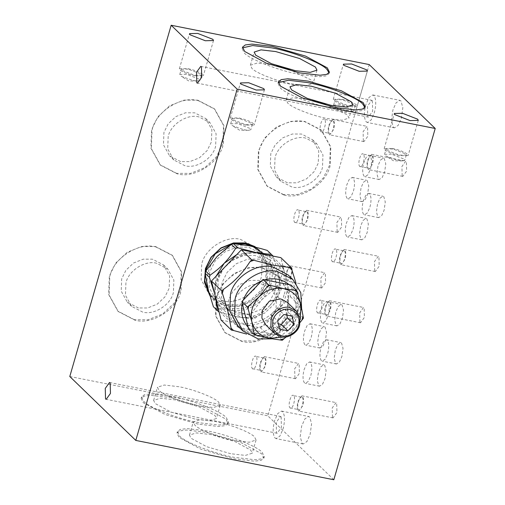 <?xml version="1.0" encoding="UTF-8"?>
<svg xmlns="http://www.w3.org/2000/svg" width="505" height="505" viewBox="0 0 505 505"><rect width="100%" height="100%" fill="white"/><g stroke="black" fill="none" stroke-linecap="round" stroke-linejoin="round"><path stroke-width="0.38" stroke-dasharray="2.52 1.89" d="M289.094 284.637L291.448 286.884L297.331 310.796C299.194 301.536 297.23 293.569 291.448 286.884L290.987 285.009M296.359 314.167L278.059 333.275C286.865 329.494 292.963 323.118 296.359 314.167L297.792 312.671L297.331 310.796L296.359 314.167M248.201 327.347L250.556 329.595C253.807 332.29 257.55 334.064 261.798 334.922C266.053 335.756 270.364 335.579 274.733 334.398L248.662 329.222M243.29 300.065L242.318 303.436M264.917 279.833L261.59 280.957M301.605 307.892L300.709 311.793L290.331 328.888L281.569 335.257L271.684 338.842M238.278 326.483L253.51 334.386C269.285 339.114 292.647 324.178 295.993 307.229L296.624 290.242L288.166 274.966M303.448 318.15L297.792 312.671M274.733 334.398L278.059 333.275L276.626 334.771L274.733 334.398M300.153 322.386L293.828 330.093L286.19 336.917M282.282 340.25L276.626 334.771M286.789 315.088L285.476 309.748L292.079 316.136M293.828 330.093L300.204 319.697M293.79 330.131L283.374 337.081M265.579 324.709L272.201 328.143L283.513 325.858L290.672 316.338L290.949 308.953L287.269 302.306M285.476 309.748L277.251 308.113L283.854 314.508M277.251 308.113L271.027 314.615L277.63 321.003M271.027 314.615L273.028 322.752L279.631 329.14M221.083 320.063L260.567 327.897L270.939 337.946L252.614 335.396L246.705 334.095M273.028 322.752L278.312 323.8M278.987 294.055L279.543 279.284L272.182 265.996L258.945 259.128L247.86 259.097L236.321 263.698L227.111 272.359L221.998 282.737L221.449 297.508L228.803 310.796L242.046 317.67L253.125 317.695L264.67 313.094L273.88 304.433L278.987 294.055M275.219 290.4L275.768 275.629L268.414 262.348L255.17 255.473L244.092 255.448L232.546 260.043L223.336 268.71L218.229 279.088L217.674 293.859L225.028 307.141L238.272 314.015L249.356 314.041L260.896 309.445L270.106 300.778L275.219 290.4M269.569 283.835L270.15 268.325L262.423 254.375L248.523 247.16L236.883 247.134L224.769 251.963L215.098 261.06L209.733 271.955L209.152 287.465L216.872 301.416L230.779 308.631L242.413 308.662L254.533 303.827L264.203 294.731L269.569 283.835M208.691 291.827L213.577 298.221L227.477 305.437C241.882 309.748 263.219 296.113 266.268 280.641L266.848 265.131L259.128 251.181L252.45 246.44M234.535 243.776L231.315 244.445M283.974 295.046C280.559 312.361 256.685 327.619 240.569 322.79C223.557 321.041 210.604 298.468 217.011 281.752C220.426 264.437 244.3 249.173 260.422 254.002C277.428 255.757 290.381 278.324 283.974 295.046M247.841 325.372C255.871 325.207 263.326 322.695 270.2 317.841L275.275 312.071L280.818 306.75C285.369 299.673 287.547 292.13 287.351 284.107L283.943 270.232C280.464 263.32 275.187 258.282 268.117 255.12M205.87 270.977L205.301 274.575M280.818 306.75L290.451 296.694L287.351 284.107M214.928 295.457C218.236 306.996 225.735 314.161 237.426 316.944C249.375 318.857 259.968 315.284 269.222 306.232C262.272 313.169 262.348 312.494 259.816 314.691L255 318.232L252.929 318.933L237.426 316.944L219.094 312.216L214.852 308.107L230.356 310.095C218.665 307.311 211.166 300.153 207.858 288.607C205.415 276.772 208.514 266.04 217.15 256.407C226.404 247.355 236.996 243.782 248.946 245.695C260.637 248.479 268.136 255.644 271.444 267.189C273.887 279.019 270.787 289.75 262.145 299.383C252.898 308.435 242.299 312.008 230.356 310.095L248.687 314.823L250.758 314.129L262.145 299.383L276.368 287.383L280.61 291.492L277.27 296.46C275.181 299.093 275.85 298.992 269.222 306.232C277.864 296.599 280.957 285.868 278.514 274.032L281.216 289.397L280.61 291.492M260.567 327.897L270.2 317.841M290.451 296.694L300.822 306.737L295.728 313.529C293.525 316.288 294.308 316.061 287.294 323.711C279.959 331.046 280.155 330.251 277.498 332.574L272.542 336.267L268.824 337.523M272.542 336.267L270.939 337.946M215.887 299.642L215.042 295.911M283.943 270.232L280.843 257.645M295.949 283.008L300.822 306.737M216.165 276.128L214.436 293.026M217.99 307.476C221.468 314.388 226.745 319.425 233.809 322.588M300.305 304.641L299.219 308.41M257.436 252.866L270.983 260.498L278.514 274.032L272.984 255.934M236.738 254.64L252.828 252.083M231.732 259.867C238.606 255.012 246.061 252.5 254.091 252.336M214.575 293.601C214.385 285.577 216.563 278.034 221.114 270.958M255 318.232L250.758 314.129M252.929 318.933L248.687 314.823M276.368 287.383L276.974 285.287L271.444 267.189L268.742 251.825M213.388 306.705L214.852 308.107M281.216 289.397L276.974 285.287M391.482 154.17L384.551 154.334L386.192 156.203L397.845 160.338L402.397 160.88L404.776 160.173L404.278 159.163L391.482 154.17M392.978 148.988L386.047 149.152L386.546 150.155L399.341 155.149L406.272 154.984L405.78 153.974L392.978 148.988M392.391 148.413C399.505 150.01 404.562 151.986 407.56 154.328L408.141 155.527L399.935 155.717C392.821 154.12 387.764 152.15 384.766 149.802L384.179 148.609L392.391 148.413M359.926 322.442L360.519 322.771L364.395 317.405L364.155 307.804L363.556 307.476L359.686 312.841L359.926 322.442M325.738 315.65L326.331 315.978L330.207 310.619C331.33 306.055 331.248 302.855 329.961 301.018L329.367 300.69L325.491 306.049C324.368 310.607 324.45 313.807 325.738 315.65M329.62 302.186C332.271 304.319 328.528 317.291 326.072 314.482C323.421 312.342 327.164 299.377 329.62 302.186L321.073 300.488C323.724 302.621 319.981 315.593 317.525 312.784C314.874 310.651 318.617 297.679 321.073 300.488M317.525 312.784L326.072 314.482M363.348 141.293L363.947 141.621L367.823 136.262L367.577 126.66L366.983 126.332L363.108 131.698L363.348 141.293M329.159 134.507L329.752 134.835L333.628 129.469C334.752 124.912 334.67 121.711 333.382 119.868L332.789 119.54L328.913 124.905C327.789 129.463 327.871 132.663 329.159 134.507M305.803 138.149C294.371 134.728 277.441 145.547 275.023 157.819L274.562 170.128L280.692 181.194L291.72 186.919C303.151 190.341 320.082 179.521 322.499 167.25L322.96 154.94L316.831 143.874L305.803 138.149M333.041 121.042C335.692 123.176 331.949 136.148 329.494 133.333C326.842 131.199 330.586 118.233 333.041 121.042L324.494 119.344C327.145 121.478 323.402 134.45 320.946 131.641C318.295 129.501 322.038 116.535 324.494 119.344M320.946 131.641L329.494 133.333M156.702 263.288C145.27 259.867 128.346 270.686 125.922 282.964L125.467 295.267L131.59 306.339L142.625 312.065C154.057 315.486 170.98 304.666 173.404 292.389L173.859 280.086L167.736 269.02L156.702 263.288M333.83 479.75L267.82 415.83L369.205 64.571M294.914 378.397L295.507 378.725L299.383 373.359L299.137 363.758L298.543 363.43L294.668 368.795L294.914 378.397M337.157 232.035L337.75 232.363L341.626 227.004L341.386 217.402L340.787 217.074L336.911 222.44L337.157 232.035M302.091 443.403L303.164 443.99L306.939 441.522L310.139 434.338L311.585 423.821L309.698 417.054L308.624 416.467L304.85 418.935L301.649 426.119L300.204 436.636L302.091 443.403M393.338 127.266L394.411 127.853L398.186 125.385L401.387 118.202L402.832 107.685L400.945 100.918L399.872 100.331L396.097 102.799L392.896 109.983L391.451 120.499L393.338 127.266M321.104 287.654L321.698 287.983L325.573 282.617L325.334 273.016L324.734 272.687L320.858 278.053L321.104 287.654M374.716 271.217L375.31 271.545L379.186 266.179L378.939 256.578L378.346 256.25L374.47 261.615L374.716 271.217M332.467 417.572L333.066 417.9L336.942 412.541L336.696 402.94L336.103 402.611L332.227 407.971L332.467 417.572M402.176 176.081L402.769 176.409L406.645 171.05L406.399 161.448L405.805 161.12L401.93 166.48L402.176 176.081M336.141 325.435L336.974 325.895L339.909 323.97L342.396 318.384L343.52 310.203L342.055 304.944L341.222 304.483L338.287 306.409L335.8 311.995L334.676 320.176L336.141 325.435M319.141 347.547L319.974 348.008L322.91 346.089L325.397 340.503L326.52 332.322L325.056 327.057L324.223 326.602L321.287 328.521L318.8 334.108L317.67 342.289L319.141 347.547M361.384 201.192L362.218 201.647L365.153 199.727L367.64 194.141L368.764 185.96L367.299 180.702L366.466 180.241L363.531 182.16L361.043 187.746L359.92 195.927L361.384 201.192M378.384 179.079L379.217 179.534L382.152 177.615L384.64 172.028L385.769 163.847L384.299 158.589L383.465 158.128L380.53 160.047L378.043 165.634L376.919 173.815L378.384 179.079M360.98 239.376L361.814 239.837L364.749 237.912L367.236 232.325L368.36 224.144L366.895 218.886L366.062 218.425L363.127 220.35L360.639 225.937L359.516 234.118L360.98 239.376M377.885 217.169L378.718 217.63L381.654 215.711L384.141 210.124L385.271 201.943L383.8 196.679L382.967 196.224L380.031 198.143L377.544 203.73L376.421 211.911L377.885 217.169M335.642 363.531L336.475 363.985L339.41 362.066L341.898 356.48L343.021 348.298L341.557 343.04L340.724 342.579L337.788 344.498L335.301 350.085L334.177 358.266L335.642 363.531M318.737 385.732L319.57 386.192L322.506 384.273L324.993 378.687L326.116 370.506L324.652 365.241L323.819 364.787L320.883 366.706L318.396 372.292L317.266 380.473L318.737 385.732M198.945 116.933C187.513 113.511 170.589 124.331 168.171 136.602L167.71 148.912L173.834 159.978L184.868 165.703C196.3 169.125 213.224 158.311 215.648 146.033L216.108 133.724L209.979 122.658L198.945 116.933M195.145 75.857C188.03 74.26 182.974 72.291 179.976 69.942L179.389 68.749L187.601 68.554C194.715 70.151 199.772 72.127 202.77 74.469L203.357 75.668L195.145 75.857M324.683 103.91L347.453 114.925L348.987 118.056L342.163 120.247L327.474 118.561C313.144 116.062 291.297 107.54 287.743 103.07L286.209 99.939L293.033 97.743L307.715 99.428L314.312 100.912M260.719 371.604L261.319 371.933L265.188 366.573C266.318 362.016 266.236 358.815 264.948 356.972L264.355 356.644L260.479 362.009C259.355 366.567 259.437 369.767 260.719 371.604M69.785 376.509L267.82 415.83M262.36 267.738L278.918 276.33L288.109 292.938L287.421 311.402L281.032 324.374L269.518 335.2L255.094 340.951L241.239 340.919L224.687 332.328L215.496 315.72L216.184 297.256L222.572 284.283L234.086 273.451L248.511 267.707L262.36 267.738M176.63 173.341L160.079 164.75L150.881 148.148L151.576 129.684L157.964 116.712L169.472 105.88L183.902 100.129L197.752 100.16L214.309 108.752L223.5 125.36L222.812 143.824L216.424 156.796L204.91 167.628L190.486 173.379L176.63 173.341M134.387 319.703L117.835 311.112L108.638 294.503L109.332 276.039L115.721 263.067L127.228 252.241L141.659 246.49L155.508 246.522L172.06 255.113L181.257 271.722L180.569 290.186L174.181 303.158L162.667 313.984L148.243 319.734L134.387 319.703M283.488 194.558L266.93 185.966L257.739 169.364L258.427 150.9L264.816 137.928L276.33 127.096L290.754 121.345L304.61 121.377L321.161 129.968L330.352 146.576L329.664 165.04L323.276 178.012L311.762 188.845L297.338 194.595L283.488 194.558M246.061 125.171C238.947 123.573 233.891 121.598 230.892 119.256L230.305 118.056L238.518 117.861C245.632 119.458 250.688 121.434 253.687 123.782L254.274 124.975L246.061 125.171M193.061 80.472L197.607 81.021L199.986 80.314L199.494 79.304L186.692 74.311L179.767 74.475L181.402 76.343L193.061 80.472M234.541 440.556L249.224 442.235L256.048 440.044L254.514 436.913C250.96 432.444 229.112 423.922 214.783 421.416L200.094 419.731L193.27 421.927L194.804 425.058C198.358 429.528 220.212 438.05 234.541 440.556M264.607 358.14C267.259 360.28 263.515 373.245 261.06 370.436C258.409 368.303 262.152 355.331 264.607 358.14L256.06 356.448C258.712 358.582 254.968 371.547 252.513 368.738C249.861 366.605 253.605 353.633 256.06 356.448M252.513 368.738L261.06 370.436M198.276 424.162L165.059 414.485L143.287 402.719L141.166 398.382L143.957 396.191L150.604 395.352L170.93 397.681L204.153 407.358L225.918 419.125L228.039 423.461L225.249 425.652L218.602 426.491L198.276 424.162M206.76 432.381L239.982 442.058L261.754 453.825L263.875 458.161L261.079 460.352L254.432 461.191L234.105 458.862L200.889 449.185L179.117 437.418L176.996 433.082L179.786 430.891L186.44 430.052L206.76 432.381M349.012 106.41C341.898 104.813 336.841 102.843 333.843 100.495L333.262 99.302L341.468 99.106C348.583 100.703 353.639 102.673 356.637 105.021L357.224 106.214L349.012 106.41M243.978 129.785L248.523 130.328L250.903 129.621L250.411 128.611L237.615 123.618L230.684 123.782L232.319 125.65L243.978 129.785M275.023 438.024L276.09 438.618L279.865 436.143L283.065 428.96C285.091 420.76 284.946 414.996 282.63 411.682L281.556 411.089L277.782 413.563L274.581 420.741C272.561 428.947 272.706 434.71 275.023 438.024M304.49 382.904C302.684 380.328 302.571 375.846 304.149 369.464L306.636 363.878L309.571 361.959L310.405 362.413C312.204 364.995 312.317 369.477 310.745 375.859L308.258 381.445L305.323 383.364L304.49 382.904M287.478 182.81L276.45 177.085L270.32 166.019L270.781 153.709L275.036 145.068L282.712 137.852L292.326 134.014L301.554 134.04L312.589 139.765L318.718 150.831L318.257 163.14L313.996 171.782L306.327 179.004L296.713 182.835L287.478 182.81M209.714 295.419L217.699 302.766L227.187 306.447L239.206 306.478L251.724 301.491L261.71 292.092L267.259 280.837L268.256 267L262.777 253.693M329.083 72.89L329.007 73.661L326.211 75.857L319.564 76.697L299.238 74.368C279.41 70.902 249.167 59.104 244.25 52.924L242.129 48.587L242.476 47.893M346.929 111.024L351.474 111.567L353.853 110.86L353.361 109.856L340.566 104.863L333.635 105.027L335.269 106.89L346.929 111.024M286.916 280.862L287.509 281.19L291.385 275.831C292.509 271.273 292.427 268.073 291.139 266.23L290.545 265.901L286.67 271.267C285.546 275.825 285.628 279.025 286.916 280.862M281.146 416.802L281.418 427.363L277.157 433.265L276.5 432.905L276.229 422.344L280.496 416.442L281.146 416.802M321.395 360.703C319.596 358.121 319.476 353.639 321.054 347.257L323.541 341.67L326.476 339.751L327.309 340.212C329.108 342.788 329.228 347.27 327.65 353.651L325.163 359.238L322.228 361.157L321.395 360.703M138.383 307.955L127.348 302.23L121.219 291.158L121.68 278.855L125.941 270.207L133.61 262.991L143.224 259.16L152.459 259.185L163.494 264.91L169.617 275.976L169.156 288.279L164.901 296.927L157.225 304.143L147.612 307.974L138.383 307.955M364.913 107.59L364.837 108.36L362.047 110.557L355.394 111.397L335.074 109.067C315.24 105.596 284.997 93.804 280.079 87.624L277.958 83.287L278.305 82.593M171.353 396.217L151.027 393.887L144.38 394.727L141.589 396.924L143.71 401.254C148.628 407.44 178.871 419.232 198.699 422.698L219.025 425.033L225.672 424.187L228.462 421.997L226.341 417.66C221.424 411.48 191.187 399.682 171.353 396.217M340.522 264.424L341.115 264.753L344.991 259.393C346.114 254.829 346.032 251.629 344.745 249.792L344.151 249.464L340.275 254.823C339.152 259.381 339.234 262.581 340.522 264.424M290.798 267.397C293.449 269.537 289.706 282.503 287.25 279.694C284.599 277.561 288.342 264.588 290.798 267.397L282.251 265.699C284.902 267.839 281.159 280.805 278.703 277.996C276.052 275.863 279.795 262.89 282.251 265.699M278.703 277.996L287.25 279.694M188.188 69.128L181.263 69.286L181.756 70.296L194.558 75.289L201.482 75.125L200.99 74.115L188.188 69.128M363.638 214.341C361.839 211.765 361.725 207.284 363.297 200.902L365.784 195.315L368.719 193.39L369.553 193.851C371.358 196.432 371.472 200.908 369.894 207.29L367.406 212.876L364.471 214.802L363.638 214.341M180.626 161.594L169.592 155.868L163.462 144.802L163.923 132.499L168.184 123.851L175.854 116.636L185.468 112.798L194.703 112.823L205.737 118.549L211.86 129.615L211.406 141.924L207.145 150.566L199.475 157.787L189.855 161.619L180.626 161.594M208.906 292.597L213.009 297.672L226.915 304.887L238.549 304.919L250.669 300.084L260.34 290.987L265.706 280.092L266.28 264.582L258.56 250.632L253.232 246.617M222.762 300.873L208.862 293.651L201.135 279.707L201.716 264.197C204.765 248.719 226.101 235.084 240.506 239.402L254.413 246.617L262.133 260.567L261.552 276.077C258.503 291.549 237.167 305.184 222.762 300.873M230.734 453.724L206.734 446.729L191.004 438.233L189.47 435.095L196.293 432.905L210.976 434.59L234.983 441.585L250.714 450.088L252.248 453.219L245.424 455.409L230.734 453.724M302.968 225.249L303.562 225.577L307.438 220.212C308.561 215.654 308.479 212.453 307.191 210.61L306.598 210.282L302.722 215.648C301.599 220.205 301.681 223.406 302.968 225.249M207.183 430.916L186.863 428.587L180.209 429.427L177.419 431.617L179.54 435.954C184.458 442.14 214.701 453.932 234.528 457.397L254.855 459.727L261.502 458.887L264.298 456.697L262.177 452.36C257.26 446.18 227.016 434.382 207.183 430.916M194.905 419.024L170.898 412.029L155.174 403.533L153.64 400.402L160.457 398.205L175.147 399.891L199.153 406.885L214.884 415.388L216.411 418.519L209.594 420.709L194.905 419.024M344.41 250.96C347.061 253.093 343.312 266.066 340.856 263.257C338.205 261.123 341.954 248.151 344.41 250.96L335.857 249.262C338.508 251.402 334.764 264.368 332.309 261.558C329.658 259.425 333.401 246.453 335.857 249.262M332.309 261.558L340.856 263.257M239.111 118.435L232.18 118.599L232.672 119.609L245.474 124.596L252.399 124.432L251.907 123.428L239.111 118.435M366.27 121.888L367.337 122.481L371.112 120.013L374.312 112.83C376.339 104.623 376.193 98.86 373.877 95.546L372.804 94.953L369.029 97.427L365.828 104.611C363.808 112.817 363.953 118.574 366.27 121.888M346.733 236.548C344.934 233.966 344.814 229.491 346.392 223.109L348.879 217.516L351.815 215.597L352.648 216.058C354.447 218.633 354.567 223.115 352.989 229.497L350.502 235.084L347.566 237.009L346.733 236.548M306.851 211.784C309.502 213.918 305.759 226.89 303.303 224.075C300.652 221.941 304.395 208.975 306.851 211.784L298.303 210.086C300.955 212.22 297.211 225.192 294.756 222.383C292.105 220.243 295.848 207.277 298.303 210.086M294.756 222.383L303.303 224.075M262.834 268.193C245.682 263.061 220.287 279.29 216.658 297.71L215.963 316.174L225.161 332.782L241.712 341.374C258.863 346.506 284.258 330.276 287.894 311.856L288.582 293.392L279.385 276.784L262.834 268.193M372.393 100.665L372.665 111.226L368.404 117.128L367.747 116.769L367.476 106.208L371.743 100.306L372.393 100.665M245.234 329.172L234.2 323.446L228.077 312.374L228.538 300.071L232.792 291.423L240.462 284.208L250.082 280.376L259.311 280.395L270.345 286.127L276.475 297.192L276.014 309.496L271.753 318.144L264.083 325.359L254.469 329.191L245.234 329.172M342.062 99.674L335.131 99.838L335.623 100.848L348.425 105.842L355.356 105.678L354.857 104.668L342.062 99.674M364.137 176.245C362.337 173.669 362.224 169.188 363.796 162.806L366.283 157.219L369.218 155.3L370.051 155.755C371.857 158.336 371.97 162.818 370.392 169.2L367.905 174.787L364.97 176.706L364.137 176.245M198.225 100.621C181.074 95.483 155.679 111.719 152.049 130.138L151.355 148.603L160.552 165.211L177.103 173.802C194.255 178.934 219.65 162.698 223.279 144.285L223.974 125.821L214.776 109.213L198.225 100.621M347.137 198.364C345.338 195.782 345.224 191.3 346.796 184.918L349.283 179.332L352.219 177.413L353.052 177.874C354.857 180.449 354.971 184.931 353.393 191.313L350.906 196.899L347.97 198.818L347.137 198.364M283.955 195.018C301.106 200.15 326.501 183.915 330.137 165.495L330.826 147.031L321.635 130.429L305.077 121.838C287.926 116.699 262.531 132.935 258.901 151.355L258.207 169.819L267.404 186.427L283.955 195.018M155.982 246.977C138.831 241.844 113.436 258.074 109.8 276.494L109.112 294.958L118.309 311.566L134.86 320.157C152.011 325.296 177.406 309.06 181.036 290.64L181.731 272.176L172.533 255.568L155.982 246.977M298.278 410.786L298.872 411.114L302.748 405.749C303.871 401.191 303.789 397.99 302.501 396.147L301.908 395.819L298.032 401.185C296.908 405.742 296.99 408.943 298.278 410.786M304.894 344.719C303.088 342.144 302.975 337.662 304.553 331.28L307.04 325.693L309.975 323.768L310.809 324.229C312.608 326.811 312.728 331.286 311.149 337.668L308.662 343.261L305.727 345.18L304.894 344.719M302.16 397.321C304.812 399.455 301.068 412.421 298.613 409.612C295.962 407.478 299.705 394.506 302.16 397.321L293.613 395.623C296.265 397.757 292.521 410.729 290.066 407.914C287.414 405.78 291.158 392.814 293.613 395.623M290.066 407.914L298.613 409.612M321.893 322.607C320.094 320.025 319.974 315.549 321.552 309.167L324.04 303.581L326.975 301.655L327.808 302.116C329.607 304.692 329.727 309.174 328.149 315.556L325.662 321.142L322.727 323.067L321.893 322.607M178.947 386.716L164.264 385.037L157.44 387.228L158.974 390.359C162.528 394.828 184.375 403.35 198.705 405.856L213.394 407.541L220.218 405.345L218.684 402.214C215.13 397.744 193.276 389.222 178.947 386.716M263.553 284.504C252.128 281.083 235.197 291.903 232.78 304.18L232.319 316.483L238.448 327.556L249.476 333.281C260.908 336.702 277.832 325.883 280.256 313.605L280.717 301.302L274.587 290.23L263.553 284.504M367.981 169.295L368.574 169.623L372.45 164.258C373.574 159.7 373.492 156.499 372.204 154.656L371.611 154.328L367.735 159.694C366.611 164.251 366.693 167.452 367.981 169.295M288.854 69.21L311.623 80.226L313.15 83.357L306.333 85.547L291.644 83.868C277.314 81.362 255.461 72.84 251.913 68.371L250.379 65.24L257.197 63.043L271.886 64.728L278.482 66.212M371.863 155.83C374.514 157.964 370.771 170.93 368.315 168.121C365.664 165.987 369.408 153.015 371.863 155.83L363.316 154.132C365.967 156.266 362.224 169.232 359.768 166.423C357.117 164.289 360.86 151.323 363.316 154.132M359.768 166.423L368.315 168.121M272.182 265.996L268.414 262.348M262.423 254.375L259.128 251.181M225.028 307.141L228.803 310.796M213.577 298.221L216.872 301.416M384.551 154.334L386.047 149.152M384.179 148.609L394.317 113.48M402.397 160.88L393.629 160.849L386.192 156.203M360.519 322.771L326.331 315.978M363.947 141.621L329.752 134.835M179.389 68.749L189.526 33.62M295.507 378.725L261.319 371.933M230.305 118.056L240.449 82.934M197.607 81.021L188.838 80.989L181.402 76.343M333.262 99.302L343.4 64.173M248.523 130.328L239.755 130.296L232.319 125.65M303.164 443.99L276.09 438.618M280.692 181.194L276.45 177.085M242.129 48.587L242.552 47.123M351.474 111.567L342.706 111.542L335.269 106.89M321.698 287.983L287.509 281.19M131.59 306.339L127.348 302.23M286.209 99.939L290.009 86.765M277.958 83.287L278.381 81.823M141.166 398.382L141.589 396.924M375.31 271.545L341.115 264.753M277.157 433.265L106.189 399.316M173.834 159.978L169.592 155.868M213.009 297.672L208.862 293.651M189.47 435.095L193.27 421.927M337.75 232.363L303.562 225.577M176.996 433.082L177.419 431.617M394.411 127.853L367.337 122.481M361.814 239.837L347.566 237.009M225.161 332.782L224.687 332.328M368.404 117.128L197.436 83.186M378.718 217.63L364.471 214.802M160.552 165.211L160.079 164.75M230.684 123.782L232.18 118.599M333.635 105.027L335.131 99.838M179.767 74.475L181.263 69.286M319.57 386.192L305.323 383.364M336.475 363.985L322.228 361.157M118.309 311.566L117.835 311.112M333.066 417.9L298.872 411.114M267.404 186.427L266.93 185.966M153.64 400.402L157.44 387.228M402.769 176.409L368.574 169.623M250.379 65.24L254.179 52.066M238.448 327.556L234.2 323.446M379.217 179.534L364.97 176.706M336.974 325.895L322.727 323.067M362.218 201.647L347.97 198.818M319.974 348.008L305.727 345.18M406.272 154.984L404.776 160.173M418.285 120.398L408.141 155.527M329.367 300.69L363.556 307.476M332.789 119.54L366.983 126.332M213.495 40.539L203.357 75.668M264.355 356.644L298.543 363.43M264.412 89.846L254.274 124.975M367.362 71.091L357.224 106.214M281.556 411.089L308.624 416.467M312.589 139.765L316.831 143.874M329.43 72.202L329.007 73.661M290.545 265.901L324.734 272.687M163.494 264.91L167.736 269.02M352.787 104.882L348.987 118.056M365.26 106.896L364.837 108.36M228.462 421.997L228.039 423.461M344.151 249.464L378.346 256.25M109.528 382.5L280.496 416.442M205.737 118.549L209.979 122.658M254.413 246.617L258.56 250.632M256.048 440.044L252.248 453.219M306.598 210.282L340.787 217.074M264.298 456.697L263.875 458.161M372.804 94.953L399.872 100.331M351.815 215.597L366.062 218.425M278.918 276.33L279.385 276.784M200.775 66.363L371.743 100.306M368.719 193.39L382.967 196.224M214.309 108.752L214.776 109.213M252.399 124.432L250.903 129.621M355.356 105.678L353.853 110.86M201.482 75.125L199.986 80.314M309.571 361.959L323.819 364.787M326.476 339.751L340.724 342.579M172.06 255.113L172.533 255.568M301.908 395.819L336.103 402.611M321.161 129.968L321.635 130.429M220.218 405.345L216.411 418.519M371.611 154.328L405.805 161.12M316.957 70.182L313.15 83.357M270.345 286.127L274.587 290.23M369.218 155.3L383.465 158.128M326.975 301.655L341.222 304.483M352.219 177.413L366.466 180.241M309.975 323.768L324.223 326.602"/><path stroke-width="0.76" d="M243.29 300.065L261.59 280.957C252.784 284.744 246.686 291.114 243.29 300.065L241.857 301.561L247.513 307.04L259.059 296.883L268.679 284.94L263.023 279.461L261.59 280.957M289.094 284.637C285.843 281.941 282.093 280.168 277.851 279.309C273.596 278.482 269.285 278.653 264.917 279.833L290.987 285.009L296.65 290.489L300.999 305.254L303.448 318.15L300.153 322.386M248.201 327.347L242.318 303.436C240.456 312.696 242.413 320.662 248.201 327.347L248.662 329.222L254.318 334.701L251.862 321.805L247.513 307.04M271.684 338.842L258.219 338.95L242.993 331.046L234.535 315.77L235.172 298.783C238.511 281.841 261.874 266.905 277.655 271.627L292.881 279.53L300.803 292.717L301.605 307.892M268.679 284.94L283.627 288.633L296.65 290.489M264.917 279.833L263.023 279.461M292.881 279.53L288.166 274.966L272.94 267.063C257.159 262.335 233.796 277.27 230.457 294.219L229.819 311.206L238.278 326.483L242.993 331.046M242.318 303.436L241.857 301.561M286.19 336.917L282.282 340.25L269.266 338.394L254.318 334.701M273.028 320.094C271.551 328.199 274.562 333.439 282.049 335.812C288.229 337.662 297.369 331.817 298.676 325.188C300.153 317.077 297.148 311.837 289.655 309.464C283.482 307.621 274.341 313.46 273.028 320.094M271.135 319.356C272.586 311.989 282.75 305.493 289.605 307.545L296.227 310.985L299.907 317.626L299.629 325.012C298.177 332.378 288.02 338.874 281.159 336.816L274.537 333.382L270.857 326.741L271.135 319.356M247.974 308.915L248.946 305.544M251.85 321.761C249.975 312.633 252.367 304.351 259.021 296.921M278.312 323.8L281.253 324.38L287.856 330.775L279.631 329.14L277.63 321.003L283.854 314.508L292.079 316.136L294.08 324.273L287.478 317.879L286.789 315.088M270.573 285.312L267.246 286.436M259.059 296.883C266.192 289.908 274.366 287.156 283.583 288.62M300.204 319.697L300.999 305.254M300.986 305.209C298.43 296.309 292.647 290.785 283.627 288.633M269.222 338.382C260.208 336.229 254.419 330.706 251.862 321.805M283.374 337.081L269.266 338.394M296.227 310.985L287.269 302.306L280.647 298.872L269.335 301.157L262.177 310.682L261.899 318.068L265.579 324.709L274.537 333.382M253.857 332.827L256.212 335.074M294.75 290.116L297.104 292.363M302.987 316.275L302.015 319.646M280.389 339.878L283.715 338.754M253.851 260.271L272.889 265.144L291.215 267.694L280.843 257.645L241.365 249.811L211.481 281.014L221.083 320.063L231.46 330.106L228.071 311.951L222.37 293.152L223.456 289.384L228.411 285.685C231.069 283.368 230.873 284.163 238.208 276.822C245.222 269.171 244.439 269.399 246.648 266.64L250.133 261.527L253.851 260.271L251.736 259.854L241.365 249.811M246.705 334.095L233.575 330.522L230.943 328.01M222.37 293.152L221.853 291.057L211.481 281.014M294.08 324.273L287.856 330.775M281.253 324.38L287.478 317.879M221.853 291.057L223.456 289.384M250.133 261.527L251.736 259.854M252.45 246.44L245.222 243.965L234.535 243.776M231.315 244.445L215.288 253.769L206.431 268.761L205.87 270.977M205.301 274.575L208.691 291.827M233.575 330.522L231.46 330.106M219.164 312.235L217.63 310.815L215.887 299.642M291.215 267.694L295.949 283.008M214.436 293.026L209.405 277.352L210.004 275.257L214.814 271.715C217.352 269.518 217.276 270.194 224.226 263.257L216.165 276.128M252.828 252.083L257.436 252.866M273.041 256.098L271.52 254.533L256.016 252.544L237.685 247.816L235.614 248.517L232.275 253.485C230.185 256.111 230.854 256.016 224.226 263.257L236.738 254.64M289.1 267.271L291.732 269.79M209.405 277.352L205.156 273.243L207.858 288.607L213.388 306.705L217.63 310.815M235.614 248.517L231.372 244.407L217.15 256.407L205.762 271.147L210.004 275.257M205.762 271.147L205.156 273.243M272.984 255.934L267.278 250.423L261.154 248.643L248.946 245.695L233.443 243.707L231.372 244.407M237.685 247.816L233.443 243.707M271.52 254.533L267.278 250.423M402.529 113.29L394.317 113.48L394.904 114.679L410.073 120.594L418.285 120.398L417.698 119.205L402.529 113.29M435.215 128.491L237.18 89.17L171.17 25.25L369.205 64.571L435.215 128.491L333.83 479.75L135.794 440.429L69.785 376.509L171.17 25.25M197.739 33.431L189.526 33.62L190.114 34.82L205.282 40.735L213.495 40.539L212.908 39.346L197.739 33.431M248.656 82.738L240.449 82.934L241.03 84.127L256.199 90.041L264.412 89.846L263.825 88.653L248.656 82.738M351.606 63.977L343.4 64.173L343.981 65.372L359.15 71.287L367.362 71.091L366.781 69.898L351.606 63.977M272.315 46.422L251.995 44.093L245.342 44.932L242.552 47.123L244.673 51.459L266.444 63.226L299.661 72.903L319.987 75.232L326.634 74.393L329.43 72.202L327.309 67.866L305.538 56.099L272.315 46.422M308.151 81.122L287.825 78.786L281.178 79.632L278.381 81.823L280.502 86.159L302.274 97.919L335.497 107.603L355.817 109.932L362.47 109.093L365.26 106.896L363.139 102.565L341.367 90.799L308.151 81.122M237.18 89.17L135.794 440.429M110.185 382.859L109.528 382.5L105.267 388.395L105.532 398.956L106.189 399.316L110.45 393.42L110.185 382.859M196.78 82.82L197.436 83.186L201.697 77.284L201.432 66.723L200.775 66.363L196.514 72.259L196.78 82.82M314.312 100.912L324.683 103.91M262.777 253.693L254.855 246.541L245.512 242.949L233.493 242.924L220.975 247.911L210.989 257.31L205.447 268.565L204.418 282.219L209.714 295.419M242.476 47.893L252.696 45.551L271.892 47.887C291.726 51.352 321.969 63.144 326.887 69.33L329.083 72.89M311.522 86.254L296.833 84.575L290.009 86.765L291.543 89.896L307.274 98.399L331.28 105.394L345.963 107.079L352.787 104.882L351.253 101.751L335.522 93.248L311.522 86.254M278.305 82.593L288.525 80.251L307.728 82.586C327.556 86.052 357.799 97.844 362.716 104.03L364.913 107.59M253.232 246.617L244.654 243.416L233.02 243.391L220.9 248.22L211.229 257.316L205.863 268.212L204.752 280.471L208.906 292.597M275.686 51.561L261.003 49.875L254.179 52.066L255.713 55.196L271.444 63.699L295.444 70.694L310.133 72.379L316.957 70.182L315.423 67.051L299.692 58.555L275.686 51.561M278.482 66.212L288.854 69.21"/></g></svg>
